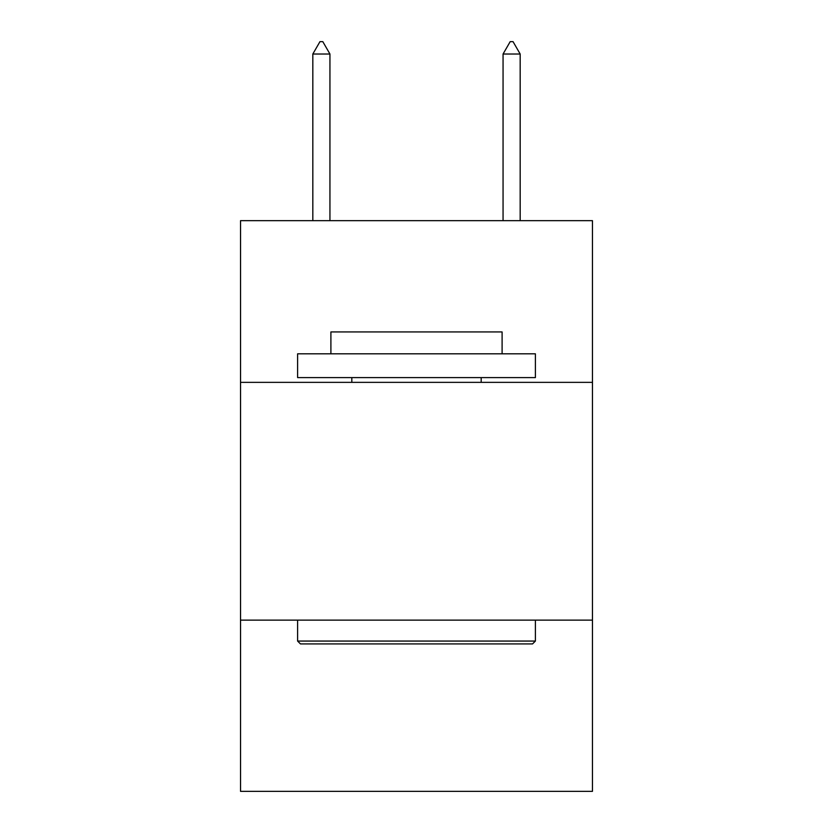 <?xml version="1.0" encoding="UTF-8"?>
<svg xmlns="http://www.w3.org/2000/svg" width="833" height="833" viewBox="0 0 833 833"><rect width="100%" height="100%" fill="white"/><g stroke="black" fill="none" stroke-linecap="round" stroke-linejoin="round"><path stroke-width="1.25" d="M592.461 382.357L592.461 220.662L240.539 220.662L240.539 382.357L592.461 382.357L592.461 791.35L240.539 791.35L240.539 382.357M592.461 620.137L240.539 620.137M300.463 643.919L297.61 641.066L535.39 641.066L532.537 643.919L300.463 643.919M535.39 353.817L535.39 377.599L297.61 377.599L297.61 353.817L535.39 353.817M330.899 353.817L330.899 331.94L502.101 331.94L502.101 353.817M535.39 620.137L535.39 641.066M297.61 620.137L297.61 641.066M481.182 377.599L481.182 382.357M351.818 377.599L351.818 382.357M329.941 54.02L322.808 41.65L319.955 41.65L312.823 54.02L329.941 54.02L329.941 220.662M312.823 54.02L312.823 220.662M510.192 41.65L513.045 41.65L520.177 54.02L503.059 54.02L510.192 41.65M520.177 220.662L520.177 54.02M503.059 220.662L503.059 54.02"/></g></svg>
